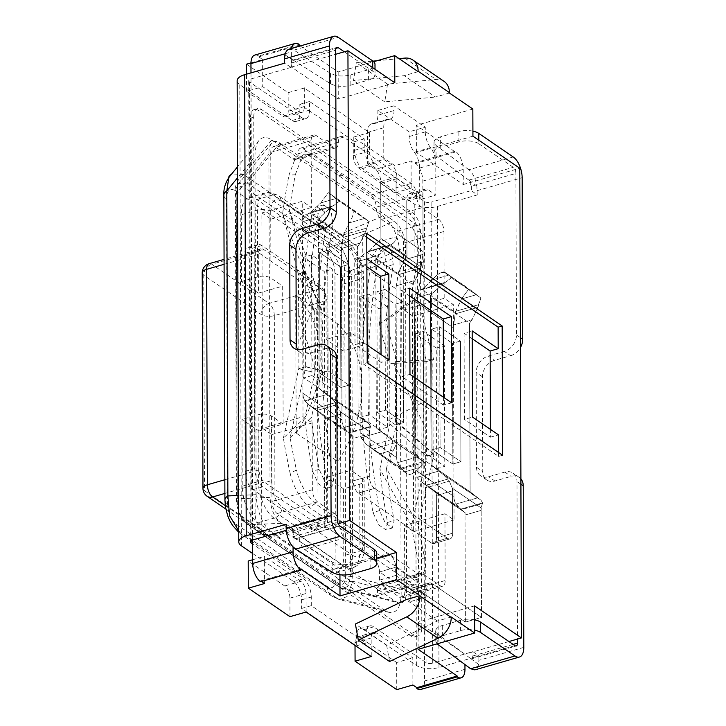 <?xml version="1.0" encoding="UTF-8"?>
<svg xmlns="http://www.w3.org/2000/svg" width="726" height="726" viewBox="0 0 726 726"><rect width="100%" height="100%" fill="white"/><g stroke="black" fill="none" stroke-linecap="round" stroke-linejoin="round"><path stroke-width="0.54" stroke-dasharray="3.63 2.72" d="M478.824 143.757L513.282 167.316A4.81 2.332 73.9 0 1 515.905 173.405L471.337 186.246L468.996 180.23L436.027 155.827L433.994 152.56C434.157 150.282 436.362 148.494 440.6 147.187L458.896 141.915A14.42 6.38 -0.2 0 1 478.824 143.757L478.815 140.209M520.896 478.861A14.42 10.872 -55.6 0 0 519.244 477.372A14.42 10.872 -55.6 0 0 511.068 476.347L494.914 481.002A14.42 10.872 124.4 0 1 486.729 479.977A14.42 10.872 124.4 0 1 482.754 471.564L482.418 376.767A14.42 10.872 124.4 0 1 494.488 360.35L510.641 355.695L504.398 351.42A14.42 10.872 124.4 0 0 516.467 335.004L515.905 173.405M474.623 619.804A14.42 6.38 179.8 0 0 460.565 620.24L442.27 625.513C437.996 626.828 435.8 628.625 435.664 630.921L437.696 634.152L470.666 658.536L471.773 658.772L472.971 655.95L472.962 651.639L478.87 656.005L438.967 667.503A16.335 7.233 -0.2 0 1 416.379 665.415L364.035 629.633A14.42 6.988 -106.1 0 0 360.087 628.707L369.779 625.912A14.42 6.988 73.9 0 0 365.958 634.424L365.995 643.045L311.3 605.665L311.272 597.044A14.42 6.988 73.9 0 0 303.414 578.776L252.63 544.064M437.079 643.862L435.772 641.24C435.909 638.953 438.105 637.147 442.379 635.831L460.602 630.576A14.42 6.38 -0.2 0 1 474.659 630.15M406.66 590.719L405.462 247.185C404.872 235.478 401.151 226.83 394.3 221.239L279.909 143.049C276.452 140.78 273.657 140.889 271.497 143.385C269.763 145.599 268.892 149.075 268.874 153.821L270.072 497.355C270.662 509.062 274.383 517.711 281.234 523.301L395.625 601.491L398.628 602.925C403.738 603.76 406.415 599.694 406.66 590.719L350.613 576.262L347.727 586.499L342.109 588.514M438.967 667.503L437.361 206.438A16.335 7.233 179.8 0 1 414.773 204.342L362.428 168.559A14.42 6.988 -106.1 0 1 354.569 150.291L354.542 141.67L299.847 104.29L299.883 112.911A14.42 6.988 -106.1 0 1 296.063 121.424A14.42 6.988 -106.1 0 1 292.115 120.498L239.771 84.715A16.335 7.233 179.8 0 1 237.157 80.813M252.503 540.053L250.897 78.98A4.81 2.124 -0.2 0 0 248.691 80.777A4.81 2.124 -0.2 0 0 249.463 81.92L301.807 117.703A14.42 6.988 73.9 0 0 305.755 118.628A14.42 6.988 73.9 0 0 309.575 110.116L309.539 101.495L364.234 138.884L364.261 147.496A14.42 6.988 73.9 0 0 372.12 165.764L424.465 201.547A4.81 2.124 -0.2 0 0 431.108 202.164L432.714 663.237L472.962 651.639M369.779 625.912A14.42 6.988 73.9 0 1 373.727 626.837L426.071 662.62A4.81 2.124 179.8 0 0 432.714 663.237M326.999 302.969A14.42 6.988 73.9 0 0 319.15 284.701L261.85 245.533A14.42 6.988 73.9 0 0 257.902 244.608A14.42 6.988 73.9 0 0 254.082 253.12L254.835 468.579A14.42 6.988 73.9 0 0 262.694 486.847L319.985 526.005A14.42 6.988 73.9 0 0 323.932 526.931A14.42 6.988 73.9 0 0 327.753 518.418L326.999 302.969L317.307 305.764L318.061 521.214A14.42 6.988 -106.1 0 1 314.24 529.726A14.42 6.988 -106.1 0 1 310.292 528.8L253.002 489.642A14.42 6.988 -106.1 0 1 245.143 471.374L244.39 255.915A14.42 6.988 -106.1 0 1 248.21 247.403A14.42 6.988 -106.1 0 1 252.158 248.328L309.457 287.496A14.42 6.988 -106.1 0 1 317.307 305.764M504.398 351.42L488.244 356.076A14.42 10.872 -55.6 0 0 476.174 372.492L476.501 467.299A14.42 10.872 -55.6 0 0 480.485 475.702A14.42 10.872 -55.6 0 0 488.662 476.728L504.815 472.072A14.42 10.872 124.4 0 1 512.992 473.098A14.42 10.872 124.4 0 1 516.976 481.51L517.529 639.052M332.78 349.914A14.42 10.872 -55.6 0 0 324.604 348.888L308.45 353.544A14.42 10.872 124.4 0 1 300.265 352.518A14.42 10.872 124.4 0 1 297.651 349.642M344.287 51.8L372.737 71.239A14.42 6.38 -0.2 0 1 375.033 74.687A14.42 6.38 -0.2 0 1 368.427 80.078L350.132 85.35C342.545 87.111 336.002 86.557 330.484 83.69L293.694 60.394L292.469 60.204L291.126 63.062L291.135 67.382L284.547 63.207M254.989 156.362C255.007 149.148 256.342 143.848 258.982 140.49C262.258 136.697 266.524 136.524 271.778 139.973L383.001 215.994C393.428 224.497 399.082 237.656 399.981 255.47L401.16 593.759C400.788 607.417 396.723 613.615 388.945 612.336L384.372 610.158L273.148 534.127C262.721 525.624 257.068 512.474 256.169 494.66L254.989 156.362L237.502 177.825M271.778 139.973L243.6 174.53L231.739 173.913M335.993 578.132L334.931 273.139A16.335 7.233 179.8 0 0 351.683 276.279C347.926 259.536 342.273 246.377 334.695 236.803L243.6 174.53A16.335 12.324 124.4 0 0 235.097 190.566C229.734 187.607 226.857 190.421 226.458 198.997L227.528 503.989C227.982 513.155 230.895 519.925 236.259 524.299L327.362 586.563C332.717 589.521 335.594 586.717 335.993 578.132A16.335 7.233 -0.2 0 0 352.745 581.272L351.683 276.279L399.981 255.47M252.666 553.502L293.721 581.571A14.42 6.988 -106.1 0 1 301.58 599.839L301.608 608.452L356.303 645.841L356.266 637.219A14.42 6.988 -106.1 0 1 360.087 628.707M356.303 645.841L365.995 643.045M301.608 608.452L311.3 605.665M236.159 196.201A4.81 2.124 -0.2 0 1 235.387 195.058A4.81 2.124 -0.2 0 1 236.259 193.833L238.092 183.478L247.285 183.061A4.81 3.621 -55.6 0 0 244.789 187.771L335.893 250.043A4.81 3.621 124.4 0 1 338.389 245.324C344.242 250.779 347.963 259.427 349.551 271.27L350.613 576.262A4.81 2.124 179.8 0 1 345.685 575.337C345.286 583.904 342.409 586.717 337.055 583.777L245.951 521.504C240.596 517.121 237.683 510.36 237.22 501.203L236.159 196.201C236.558 187.635 239.435 184.831 244.789 187.771M337.327 519.925L292.76 532.766L295.364 538.71L332.154 562.015C337.672 564.882 344.215 565.436 351.801 563.675L370.097 558.403A14.42 6.38 179.8 0 0 376.703 553.012M513.246 156.97L468.896 169.757C472.835 173.069 475.494 178.496 476.855 186.01L477.254 194.931L471.346 190.566L431.108 202.164M471.337 186.246L471.346 190.566M342.01 588.477L339.587 587.035A4.81 3.621 124.4 0 1 338.38 586.572A4.81 3.621 124.4 0 1 337.055 583.777M468.896 169.757L436.063 145.463L434.03 142.196C434.193 139.918 436.399 138.131 440.637 136.824L440.6 147.187M299.847 104.29L309.539 101.495M289.157 49.159L293.894 50.13L330.521 73.326C336.038 76.194 342.581 76.747 350.168 74.987L368.391 69.732A14.42 6.38 179.8 0 0 374.997 64.342M354.542 141.67L364.234 138.884M523.791 647.383L478.879 660.324L478.525 664.381C477.899 667.466 476.673 669.299 474.849 669.88M437.361 206.438L477.254 194.931M250.897 78.98L291.135 67.382M478.879 660.324L478.87 656.005M472.916 131.143A14.42 6.38 179.8 0 0 458.859 131.569L440.637 136.824M510.641 355.695A14.42 10.872 -55.6 0 0 520.433 347.518M286.153 524.281L292.75 528.455L286.235 530.325M292.76 532.766L292.75 528.455M238.727 530.86L339.26 599.721L347.092 596.518L352.745 581.272L401.16 593.759M342.046 588.332L338.38 586.581L247.276 524.308A4.81 3.621 -55.6 0 0 248.483 524.771C240.678 519.88 236.957 511.231 237.32 498.826A4.81 2.124 179.8 0 0 236.449 500.051A4.81 2.124 179.8 0 0 237.22 501.203M303.005 416.733L302.923 393.22L341.982 419.927L302.923 393.22A19.221 14.502 -55.6 0 0 304.884 400.843L308.114 404.328L314.086 408.802L335.739 402.558L330.956 397.748L337.318 404.573L340.376 411.742A13.458 6.525 -106.1 0 1 340.53 414.265A13.458 6.525 73.9 0 0 340.376 411.742L369.316 431.525L370.532 426.344L369.316 431.525A13.458 6.525 73.9 0 0 369.18 433.839A13.458 6.525 -106.1 0 1 369.316 431.525L340.376 411.742L337.318 404.573L316.482 410.58L324.223 416.397A13.458 6.525 -106.1 0 1 324.377 418.911A13.458 6.525 73.9 0 0 324.223 416.397L308.114 404.328L304.884 400.843A19.221 14.502 124.4 0 1 302.923 393.22L302.334 224.552A19.221 14.502 124.4 0 1 302.533 221.729A19.221 14.502 -55.6 0 0 302.334 224.552L341.401 251.25L341.982 419.927A19.221 14.502 -55.6 0 0 343.952 427.541A19.221 14.502 124.4 0 1 341.982 419.927L341.401 251.25A19.221 14.502 124.4 0 1 341.592 248.437A19.221 14.502 -55.6 0 0 341.401 251.25L302.334 224.552L302.252 201.284L261.868 212.918L262.621 428.376L303.005 416.733L312.116 422.968L312.352 489.76A9.61 4.655 73.9 0 0 317.589 501.938L334.523 513.509A9.61 4.655 -106.1 0 1 339.759 525.688A9.61 4.655 73.9 0 0 344.995 537.866L412.704 584.149A9.61 4.655 73.9 0 0 415.336 584.766A9.61 4.655 73.9 0 0 417.886 579.085A9.61 4.655 -106.1 0 1 420.436 573.413A9.61 4.655 -106.1 0 1 423.067 574.03L439.992 585.601A9.61 4.655 73.9 0 0 442.624 586.218A9.61 4.655 73.9 0 0 445.165 580.546L444.938 513.754L454.049 519.979L453.968 496.466A19.221 14.502 -55.6 0 0 455.928 504.089A19.221 14.502 124.4 0 1 453.968 496.466L453.378 327.798A19.221 14.502 124.4 0 1 453.578 324.976A19.221 14.502 -55.6 0 0 453.378 327.798L453.296 304.53L444.185 298.295L443.949 231.503A9.61 4.655 73.9 0 0 438.713 219.325L421.788 207.754A9.61 4.655 -106.1 0 1 416.542 195.575A9.61 4.655 73.9 0 0 411.306 183.397L343.598 137.114A9.61 4.655 73.9 0 0 340.966 136.497A9.61 4.655 73.9 0 0 338.416 142.178A9.61 4.655 -106.1 0 1 335.875 147.85A9.61 4.655 -106.1 0 1 333.243 147.233L316.309 135.662A9.61 4.655 73.9 0 0 313.677 135.045A9.61 4.655 73.9 0 0 311.136 140.717L311.372 207.509L302.252 201.284M369.189 423.875L370.532 426.344L369.189 423.875L358.145 415.263L319.077 388.564L326.764 394.536L319.077 388.564L318.487 219.896L321.064 216.393L318.487 219.896L319.077 388.564L358.145 415.263L369.189 423.875L326.764 394.536L304.884 400.843L326.764 394.536L369.189 423.875M357.555 246.595L360.123 243.092L365.958 230.795L368.881 221.448L339.351 201.256L331.165 207.019L333.552 205.685L310.701 212.273L308.378 213.58C304.829 215.876 302.878 218.59 302.533 221.729C303.259 218.081 305.21 215.368 308.378 213.58L310.701 212.273L320.81 202.89L328.324 192.662L339.351 201.256L328.324 192.662L351.765 208.689C354.397 211.42 353.526 216.157 349.142 222.891L343.625 234.77L343.171 237.366L343.625 234.77L349.142 222.9C353.526 216.157 354.397 211.42 351.765 208.689L364.851 218.363L328.324 192.662L320.81 202.89L310.701 212.273L333.552 205.685L339.351 201.256L368.881 221.448L364.86 218.372L349.152 222.9L364.851 218.363L368.881 221.448L365.958 230.795L360.123 243.092L357.555 246.595L358.145 415.263L357.555 246.595L318.487 219.896L357.555 246.595M468.951 288.794L461.437 299.021L468.951 288.794L476.528 294.665L445.519 272.767L468.951 288.794M341.592 248.437L343.171 237.366L365.958 230.795L343.171 237.366L341.592 248.437L360.123 243.092L341.592 248.437M469.531 323.143L472.109 319.64L469.531 323.143L470.121 491.811L431.062 465.112L442.942 474.287L447.724 479.106L449.294 481.111L452.362 488.289A13.458 6.525 -106.1 0 1 452.516 490.812L452.661 533.202A9.61 4.655 -106.1 0 1 450.12 538.883A9.61 4.655 73.9 0 0 452.661 533.202L452.516 490.812A13.458 6.525 73.9 0 0 452.362 488.289L481.302 508.073A13.458 6.525 73.9 0 0 481.166 510.387A13.458 6.525 -106.1 0 1 481.302 508.073L452.362 488.289L449.294 481.111L447.724 479.106L442.942 474.287L431.062 465.112L470.121 491.811L477.817 497.782L470.121 491.811L469.531 323.143L430.473 296.435L431.062 465.112L430.473 296.435L433.05 292.932L430.473 296.435L469.531 323.143M324.749 525.951L324.377 418.911L324.749 525.951L340.902 521.295L390.388 555.118A9.61 4.655 -106.1 0 1 395.625 567.296L379.471 571.952L410.725 593.314L426.879 588.659A9.61 4.655 -106.1 0 1 429.42 582.987A9.61 4.655 73.9 0 0 426.879 588.659L426.906 596.845L395.652 575.482L395.625 567.296A9.61 4.655 73.9 0 0 390.388 555.118L340.902 521.295L340.53 414.265L340.902 521.295L324.749 525.951L374.235 559.773L324.749 525.951M311.536 254.908L311.953 375.569L303.876 377.892L324.713 392.131L324.286 271.479L303.459 257.24L311.536 254.908L332.363 269.155L324.286 271.479M303.459 257.24L303.876 377.892M447.488 538.265L374.571 488.417A9.61 4.655 -106.1 0 1 369.325 476.238L369.18 433.839L369.325 476.238A9.61 4.655 73.9 0 0 374.571 488.417L447.488 538.265A9.61 4.655 73.9 0 0 450.12 538.883A9.61 4.655 -106.1 0 1 447.488 538.265L431.335 542.921A9.61 4.655 73.9 0 0 433.966 543.538A9.61 4.655 -106.1 0 1 431.335 542.921L358.408 493.072L431.335 542.921L447.488 538.265M349.397 433.077L353.163 436.181L324.223 416.397L353.163 436.181A13.458 6.525 73.9 0 0 353.027 438.504A13.458 6.525 -106.1 0 1 353.163 436.181L346.347 430.464L343.952 427.541L346.347 430.464L308.114 404.328L348.879 432.587L370.532 426.344L348.879 432.587L349.397 433.077L370.233 427.07L349.397 433.077M482.218 503.617L481.302 508.073L482.509 502.891L481.175 500.423L482.509 502.891L482.218 503.617L461.382 509.625L465.148 512.728A13.458 6.525 73.9 0 0 465.012 515.043A13.458 6.525 -106.1 0 1 465.148 512.728L436.208 492.945L420.091 480.875L428.458 487.119L449.294 481.111L428.458 487.119L465.148 512.728L460.856 509.126L461.382 509.625L482.218 503.617M320.03 373.237L319.612 252.584L340.449 266.823L348.525 264.5L348.943 385.152L340.866 387.475L320.03 373.237L340.866 387.475L340.449 266.823L340.866 387.475L348.943 385.152L328.107 370.913L327.689 250.252L319.612 252.584L320.03 373.237L328.107 370.913L320.03 373.237M481.538 617.427L481.166 510.387L481.538 617.427L432.052 583.604L481.538 617.427L465.384 622.082L415.898 588.26A9.61 4.655 73.9 0 0 413.266 587.643A9.61 4.655 -106.1 0 1 415.898 588.26L465.384 622.082L465.012 515.043L465.384 622.082L481.538 617.427M353.027 438.495L353.172 480.893A9.61 4.655 73.9 0 0 358.408 493.072A9.61 4.655 -106.1 0 1 353.172 480.893L353.027 438.504L369.18 433.839L353.027 438.495M458.324 507.011L460.856 509.126L455.928 504.089L458.324 507.011L420.091 480.875L458.324 507.011M436.507 537.857L436.362 495.459A13.458 6.525 73.9 0 0 436.208 492.945A13.458 6.525 -106.1 0 1 436.362 495.459L436.507 537.857A9.61 4.655 -106.1 0 1 433.966 543.538A9.61 4.655 73.9 0 0 436.507 537.857L452.661 533.202L436.507 537.857M432.496 279.846C435.518 275.962 438.613 273.502 441.771 272.477L445.519 272.767L443.994 271.833L451.327 277.804L445.537 282.233L451.327 277.804L480.857 297.987L478.452 304.729L455.601 311.318L478.452 304.729L477.944 307.343L480.857 297.987L448.178 275.317L432.487 279.855C435.509 275.962 438.613 273.502 441.771 272.477L445.519 272.767L443.994 271.833L448.187 275.326L432.478 279.855L422.686 288.812L420.363 290.128L421.679 289.375L455.393 312.416L453.578 324.976L455.601 311.318L461.437 299.021L455.393 312.416L421.688 289.375L445.537 282.233L443.15 283.557L445.537 282.233L422.686 288.812L432.487 279.846M415.435 333.788L415.862 454.44L436.698 468.678L436.272 348.026L415.435 333.788L423.512 331.455L423.939 452.107L444.775 466.355L444.348 345.694L423.512 331.455M416.869 477.381L420.091 480.875L416.869 477.381A19.221 14.502 124.4 0 1 414.909 469.767A19.221 14.502 -55.6 0 0 416.869 477.381L438.749 471.074L416.869 477.381M374.235 559.773A9.61 4.655 -106.1 0 1 379.471 571.952A9.61 4.655 73.9 0 0 374.235 559.773L390.388 555.118L374.235 559.773M432.052 583.604A9.61 4.655 73.9 0 0 429.42 582.987A9.61 4.655 -106.1 0 1 432.052 583.604L415.898 588.26L432.052 583.604M379.498 580.138L379.471 571.952L395.625 567.296L426.879 588.659L410.725 593.314A9.61 4.655 -106.1 0 1 413.266 587.643A9.61 4.655 73.9 0 0 410.725 593.314L410.753 601.5L379.498 580.138L395.652 575.482M327.689 250.252L348.525 264.5L327.689 250.252L328.107 370.913L348.943 385.152L348.525 264.5L340.449 266.823L319.612 252.584L327.689 250.252M414.319 301.09A19.221 14.502 124.4 0 1 414.519 298.277C414.855 295.137 416.806 292.424 420.363 290.128L443.15 283.557L420.363 290.128C417.187 291.906 415.245 294.62 414.519 298.277A19.221 14.502 -55.6 0 0 414.319 301.09L414.909 469.767L453.968 496.466L414.909 469.767L414.319 301.09L453.378 327.798L414.319 301.09M477.944 307.343L472.109 319.64L453.578 324.976L472.109 319.64L477.944 307.343L455.157 313.904L477.944 307.343M321.064 216.393L331.165 207.01L308.378 213.58L331.165 207.01L321.064 216.393L302.533 221.729L321.064 216.393M423.939 452.107L415.862 454.44M436.698 468.678L444.775 466.355M324.713 392.131L332.789 389.808L332.363 269.155M436.272 348.026L444.348 345.694M452.852 464.023L432.015 449.784L440.092 447.452L439.666 326.8L460.502 341.038L460.928 461.7L440.092 447.452L460.928 461.7L452.852 464.023L460.928 461.7L460.502 341.038L452.425 343.371L452.852 464.023L452.425 343.371L460.502 341.038L439.666 326.8L431.589 329.132L452.425 343.371L431.589 329.132L439.666 326.8L440.092 447.452L432.015 449.784L431.589 329.132L432.015 449.784L452.852 464.023M433.05 292.932L443.15 283.557L433.05 292.932L414.519 298.277L433.05 292.932M477.817 497.782L442.942 474.287L481.175 500.423L477.817 497.782L455.928 504.089L477.817 497.782M311.953 375.569L332.789 389.808M391.623 463.152C389.091 460.656 389.762 456.218 393.637 449.821L396.705 443.368L424.919 462.653L417.858 456.799L424.919 462.653L419.628 467.58C416.751 471.038 413.865 473.216 410.989 474.132C413.865 473.216 416.751 471.038 419.628 467.58L424.919 462.653L396.705 443.368L393.637 449.821L379.19 453.986L407.25 473.833L410.989 474.132L407.25 473.833L391.623 463.152C389.091 460.656 389.762 456.218 393.637 449.821L379.19 453.986L366.276 444.33L361.031 437.742A19.221 14.502 124.4 0 1 360.214 432.632L359.624 263.955A19.221 14.502 124.4 0 1 359.869 260.879C360.241 257.739 362.247 255.007 365.877 252.684L389.69 245.551L365.877 252.684C362.646 254.472 360.64 257.204 359.869 260.879A19.221 14.502 -55.6 0 0 359.624 263.955L360.214 432.632A19.221 14.502 -55.6 0 0 361.031 437.742L381.395 431.87L376.367 427.977L412.831 452.897L412.241 284.22L375.787 259.3L376.367 427.977L391.559 439.557L381.395 431.87L361.031 437.742L366.276 444.33L391.623 463.152M395.135 304.203L395.552 424.864L377.32 412.404L376.903 291.743L395.135 304.203L403.211 301.88L403.629 422.532L395.552 424.864L395.135 304.203L376.903 291.743L377.32 412.404L395.552 424.864L403.629 422.532L385.406 410.072L377.32 412.404L385.406 410.072L384.98 289.42L376.903 291.743L384.98 289.42L403.211 301.88L384.98 289.42L385.406 410.072L403.629 422.532L403.211 301.88L395.135 304.203M383.809 159.43L391.623 164.775A9.61 4.655 -106.1 0 1 396.859 176.953L397.058 233.826L423.104 251.632L397.058 233.826A19.221 14.502 124.4 0 1 396.859 236.649A19.221 14.502 -55.6 0 0 397.058 233.826L396.868 178.678L422.913 196.474L423.104 251.632A19.221 14.502 124.4 0 1 422.904 254.454L404.373 259.79L398.538 272.087L421.325 265.516L422.904 254.454L420.88 268.112L421.325 265.516L398.538 272.087L396.323 285.808A19.221 14.502 -55.6 0 0 396.087 288.875L359.624 263.955L396.087 288.875A19.221 14.502 124.4 0 1 396.323 285.808L398.247 273.602L366.848 252.14L398.247 273.602L404.373 259.79L406.95 256.287L404.373 259.79L422.904 254.454A19.221 14.502 -55.6 0 0 423.104 251.632L422.904 194.749A9.61 4.655 -106.1 0 1 425.454 189.078A9.61 4.655 -106.1 0 1 428.086 189.695L435.89 195.031L435.781 163.395A14.42 6.988 73.9 0 0 430.536 147.641A14.42 6.988 -106.1 0 1 425.282 131.896L425.264 127.159L394.018 105.796L394.027 110.533A14.42 6.988 -106.1 0 1 390.207 119.046A14.42 6.988 -106.1 0 1 388.864 119.164A14.42 6.988 73.9 0 0 387.521 119.273A14.42 6.988 73.9 0 0 383.7 127.785L383.809 159.43L367.655 164.085L375.469 169.43A9.61 4.655 73.9 0 1 380.705 181.609L380.905 238.482L406.95 256.287L406.751 199.405A9.61 4.655 73.9 0 1 409.301 193.733L425.454 189.078M396.677 457.552A19.221 14.502 -55.6 0 0 397.494 462.662A19.221 14.502 124.4 0 1 396.677 457.552L396.087 288.875L396.677 457.552L360.214 432.632L396.677 457.552M400.162 467.499L397.494 462.662L400.906 468.143L366.276 444.33L400.162 467.499M387.475 427.187L387.058 306.535L368.826 294.075L369.244 414.727L387.475 427.187L379.399 429.52L378.981 308.859L360.749 296.399L361.167 417.06L379.399 429.52M420.88 268.112L415.045 280.408L412.241 284.22L415.045 280.408L396.323 285.808L415.045 280.408L420.88 268.112L398.066 274.691L420.88 268.112M378.591 255.488L388.691 246.114L378.591 255.488L375.787 259.3L378.591 255.488L359.869 260.879L378.591 255.488M368.227 251.368L378.328 241.994L380.905 238.482L378.328 241.994L368.227 251.368L391.015 244.798L368.227 251.368M396.859 236.649C396.514 239.789 394.572 242.502 391.015 244.798C394.191 243.019 396.133 240.297 396.859 236.649L378.328 241.994L396.859 236.649M405.172 471.746L400.906 468.143L405.172 471.746L419.628 467.58L405.172 471.746M360.749 296.399L368.826 294.075M369.244 414.727L361.167 417.06M417.858 456.799L412.831 452.897L417.858 456.799L397.494 462.662L417.858 456.799M391.559 439.557L396.705 443.368L391.559 439.557L368.717 446.145L391.559 439.557M378.981 308.859L387.058 306.535M396.868 178.678L380.714 183.333L380.905 238.482L406.95 256.287L406.76 201.129L422.913 196.474M380.714 183.333L406.76 201.129M253.737 117.086A14.42 6.988 -106.1 0 1 257.558 108.573A14.42 6.988 -106.1 0 1 261.505 109.499L412.55 212.745A14.42 6.988 -106.1 0 1 420.408 231.013L421.797 627.455A14.42 6.988 -106.1 0 1 417.976 635.967A14.42 6.988 -106.1 0 1 414.029 635.041L262.984 531.795A14.42 6.988 -106.1 0 1 255.125 513.527L253.737 117.086L250.506 118.02A14.42 6.988 73.9 0 1 254.327 109.508L257.558 108.573M250.506 118.02L251.895 514.453A14.42 6.988 73.9 0 0 259.754 532.721L410.798 635.967A14.42 6.988 73.9 0 0 414.746 636.893A14.42 6.988 73.9 0 0 418.566 628.38L417.178 231.948A14.42 6.988 73.9 0 0 409.319 213.68L258.274 110.434A14.42 6.988 73.9 0 0 254.327 109.508M343.08 350.967L342.844 284.175A28.831 13.976 73.9 0 0 327.127 247.639L256.813 199.577A28.831 13.976 73.9 0 0 248.918 197.726A28.831 13.976 73.9 0 0 241.277 214.751L241.513 281.543L258.438 293.113L258.302 254.436A9.61 4.655 -106.1 0 1 260.852 248.764A9.61 4.655 -106.1 0 1 263.484 249.381L320.774 288.54A9.61 4.655 -106.1 0 1 326.01 300.718L326.146 339.396L343.08 350.967L359.234 346.311A9.61 4.256 -0.2 0 0 363.635 342.717L363.399 275.925A9.61 4.256 179.8 0 0 361.866 273.638L362.102 340.421A9.61 4.256 -0.2 0 1 363.635 342.717M343.561 488.861L326.627 477.291L326.764 516.177A9.61 4.655 -106.1 0 1 324.223 521.849A9.61 4.655 -106.1 0 1 321.591 521.232L264.291 482.073A9.61 4.655 -106.1 0 1 259.055 469.894L258.919 431.008L241.994 419.437L242.23 486.229A28.831 13.976 73.9 0 0 257.939 522.765L328.261 570.827A28.831 13.976 73.9 0 0 336.147 572.678A28.831 13.976 73.9 0 0 343.788 555.653L343.561 488.861L359.715 484.206A9.61 4.256 179.8 0 0 364.116 480.612A9.61 4.256 179.8 0 0 362.583 478.316L350.858 470.303L350.377 332.417L362.102 340.421M258.919 431.008L283.149 424.02L271.433 416.016A9.61 4.256 179.8 0 0 258.147 414.782L241.994 419.437M326.627 477.291L350.858 470.303M258.438 293.113L282.668 286.135L283.149 424.02M241.513 281.543L257.666 276.887A9.61 4.256 -0.2 0 1 270.952 278.122L282.668 286.135M337.363 323.615L337.844 461.509L296.172 433.032L295.691 295.137L337.363 323.615A116.931 88.209 -55.6 0 1 337.844 461.509M350.377 332.417L326.146 339.396M295.691 295.137A116.931 88.209 124.4 0 1 296.172 433.032M283.394 438.105L298.731 368.663L305.827 366.621L290.164 437.569A774.134 583.985 -55.6 0 0 296.444 470.04L290.137 473.334A781.82 589.784 124.4 0 1 283.394 438.105L304.838 417.704A781.82 589.784 -55.6 0 0 312.561 471.201L318.324 483.679L325.366 488.353L327.145 481.166A781.82 589.784 124.4 0 1 326.255 225.214L324.268 211.638L317.153 206.992L311.672 215.241A781.82 589.784 -55.6 0 0 304.33 273.085L314.703 312.28L312.779 308.033L298.567 274.392L305.265 272.441L321.019 310.456L321.246 370.786L305.61 366.775L305.265 272.441M418.294 525.152L433.957 454.204L426.861 456.246L411.515 525.688A781.82 589.784 -55.6 0 0 418.267 560.917L424.574 557.622A774.134 583.985 124.4 0 1 418.294 525.152L386.486 468.551A774.134 583.985 -55.6 0 0 394.136 520.578L392.385 527.757L385.334 523.083L379.553 510.605A774.134 583.985 124.4 0 1 378.663 254.645L384.163 246.386L391.278 251.042L393.247 264.618A774.134 583.985 -55.6 0 0 385.969 320.937L396.705 361.53L433.622 359.497M309.04 371.167L314.912 372.601L314.703 312.28M389.889 419.329L389.717 363.554L379.335 324.35A781.82 589.784 124.4 0 1 386.677 266.506L384.689 252.938L377.574 248.292L372.093 256.541A781.82 589.784 -55.6 0 0 372.983 512.502L378.745 524.98L385.787 529.653L387.566 522.466A781.82 589.784 124.4 0 1 379.834 468.969L389.907 423.893L389.889 419.329L414.9 406.496L426.407 429.665L426.135 361.566L432.823 359.642L433.168 453.968L426.434 455.91L426.407 429.665M417.096 262.703A781.82 589.784 -55.6 0 0 410.735 301.081L426.525 361.548L433.631 359.497L417.495 297.714A774.134 583.985 124.4 0 1 423.412 262.349L417.096 262.703C420.009 247.884 417.913 235.415 410.798 225.278L379.48 203.135L307.252 154.502L304.548 154.148L294.611 160.137L288.966 175.12L295.282 174.766A774.134 583.985 -55.6 0 0 289.365 210.132L305.501 271.914L321.709 310.265L321.028 310.456M295.282 174.766L300.873 159.974L310.755 154.066L313.514 154.429L385.742 203.071L417.06 225.205C424.184 235.297 426.307 247.675 423.412 262.349M314.884 368.064L298.695 313.487L298.395 273.965L305.501 271.914M298.395 273.965L282.605 213.498A781.82 589.784 124.4 0 1 288.966 175.12M433.957 454.204L396.913 421.86L396.251 422.051L433.168 453.968M396.251 422.051L396.024 361.73L396.705 361.53M396.913 421.86L386.486 468.551M290.137 473.334C293.368 486.692 299.675 497.982 309.067 507.193L411.533 577.234L416.66 577.479L419.456 571.707L418.267 560.917M424.574 557.622L425.735 568.258L422.968 573.957L417.777 573.694L315.311 503.653C305.936 494.479 299.647 483.28 296.444 470.04M298.695 313.487L298.84 342.472L312.779 308.042M305.61 366.775L298.876 368.717L298.84 342.472M290.164 437.569L311.481 417.287L321.917 370.596L321.246 370.786M305.827 366.621L321.917 370.596M321.709 310.265L310.973 269.664A774.134 583.985 124.4 0 1 318.242 213.344L323.751 205.086L330.856 209.741L332.826 223.318A774.134 583.985 -55.6 0 0 333.724 479.278L331.964 486.456L324.921 481.783L319.141 469.305A774.134 583.985 124.4 0 1 311.481 417.287M309.058 371.295L299.293 368.826L309.022 371.304M402.64 435.146L389.926 423.875M402.585 435.255L425.445 455.057L402.612 435.237M425.454 455.057L426.398 455.982M289.365 210.132L310.973 269.664M282.605 213.498L304.33 273.085M396.024 361.73L432.823 359.642M385.969 320.937L417.495 297.714M314.902 372.647L304.838 417.704M411.515 525.688L379.834 468.969M426.144 361.593L389.717 363.581M379.335 324.35L410.735 301.081M246.477 64.197L288.149 92.683L304.303 88.028L369.407 132.531L353.253 137.187L394.917 165.664L411.07 161.009L414.982 163.677L414.973 162.815L455.365 151.18L455.365 152.043L416.297 125.344L472.844 109.045M414.982 163.677L455.365 152.043M299.112 45.239L258.728 56.873L258.719 56.011L299.103 44.377M300.936 569.22L260.552 580.864L260.561 581.726M451.636 402.83L443.559 405.162L443.532 397.294M409.7 296.036L401.587 290.5L401.895 376.676L409.972 374.353M443.559 405.162L401.895 376.676M262.63 59.26L262.73 86.693L246.577 91.349L283.031 116.269A9.61 4.655 73.9 0 0 285.663 116.886A9.61 4.655 73.9 0 0 288.213 111.214L288.149 92.638M304.303 87.737L304.366 106.559A9.61 4.655 -106.1 0 1 301.816 112.231A9.61 4.655 -106.1 0 1 299.185 111.613L262.73 86.693M353.253 136.896L353.317 155.718A9.61 4.655 73.9 0 0 358.553 167.897L395.017 192.817L394.917 165.383M395.017 192.817L411.17 188.161L374.707 163.232A9.61 4.655 -106.1 0 1 369.47 151.062L369.407 132.241M414.973 162.815A14.42 6.988 -106.1 0 1 422.831 181.083L424.583 680.943A14.42 6.988 -106.1 0 1 420.762 689.455M412.903 685.045L412.804 657.847L376.349 632.927A9.61 4.655 -106.1 0 0 373.718 632.31A9.61 4.655 -106.1 0 0 371.167 637.982L371.231 656.558M396.75 689.7L396.65 662.502L412.804 657.847M396.65 662.502L360.196 637.582A9.61 4.655 73.9 0 0 357.564 636.965A9.61 4.655 73.9 0 0 355.014 642.637L355.023 645.432M306.127 612.063L306.063 593.487A9.61 4.655 -106.1 0 0 300.827 581.308L264.364 556.379L264.464 583.577M289.973 616.719L289.91 598.142A9.61 4.655 73.9 0 0 284.674 585.964L248.21 561.044M252.684 559.746L264.364 556.379M262.621 428.376L271.733 434.602L271.969 501.394A9.61 4.655 -106.1 0 0 277.205 513.572L294.13 525.143A9.61 4.655 73.9 0 1 299.375 537.322A9.61 4.655 -106.1 0 0 304.611 549.5L372.32 595.783A9.61 4.655 -106.1 0 0 374.952 596.4A9.61 4.655 -106.1 0 0 377.502 590.728A9.61 4.655 73.9 0 1 380.043 585.056A9.61 4.655 73.9 0 1 382.675 585.673L399.609 597.244A9.61 4.655 -106.1 0 0 402.24 597.852A9.61 4.655 -106.1 0 0 404.781 592.18L404.554 525.388L413.666 531.623L412.912 316.164L453.296 304.53M413.666 531.623L454.049 519.979M404.554 525.388L444.938 513.754M271.733 434.602L312.116 422.968M375.787 259.3L376.367 427.977L412.831 452.897L412.241 284.22L375.787 259.3M452.516 490.812L436.362 495.459L452.516 490.803M340.53 414.265L324.377 418.911L340.53 414.256M316.482 410.571L337.318 404.573L335.739 402.558L314.086 408.802L316.482 410.58M401.587 290.5L409.673 288.168M389.136 360.105L381.059 362.437L381.032 354.569M472.199 338.761L464.095 333.216L472.172 330.893M464.095 333.216L464.395 419.401L472.472 417.069M451.227 617.009L437.315 621.02L386.649 645.387L355.395 624.024M386.649 645.387L389.572 661.522M437.315 621.02L406.07 599.658M293.068 546.959L293.032 536.732L339.904 568.776L339.931 574.774M381.059 362.437L355.014 344.632L363.091 342.309L363.172 363.853L367.211 362.691M367.147 345.077L363.091 342.309M366.875 266.76L354.715 258.456L355.014 344.632M354.715 258.456L362.791 256.124L366.848 258.901M490.413 429.329L490.44 437.197L464.395 419.401M490.44 437.197L498.517 434.874M502.628 455.256L498.59 456.418L363.172 363.853M498.59 456.418L498.571 452.489M366.766 237.348L362.719 234.58L362.791 256.124M464.949 664.553L464.912 654.217L418.04 622.182L418.131 649.371M449.403 93.028L435.491 97.03L404.237 75.676L353.498 80.532L356.312 62.745L373.028 61.138M444.094 81.376A19.221 14.502 -55.6 0 0 436.054 79.461L387.557 84.107L384.753 101.894L435.491 97.03M376.921 60.766L399.109 58.643M418.149 71.665L404.237 75.676M338.171 71.892L338.271 99.081L291.389 67.046L291.344 51.963A14.42 6.988 73.9 0 1 291.661 48.433M394.808 82.791L338.271 99.081M300.192 45.974L338.171 71.938L373.69 61.701M254.772 55.085A14.42 6.988 -106.1 0 1 258.719 56.011M412.912 316.164L403.801 309.938L403.565 243.146A9.61 4.655 -106.1 0 0 398.329 230.968L381.404 219.397A9.61 4.655 73.9 0 1 376.159 207.219L416.542 195.575M261.868 212.918L270.98 219.152L270.753 152.36A9.61 4.655 -106.1 0 1 273.294 146.688A9.61 4.655 -106.1 0 1 275.925 147.305L292.859 158.876A9.61 4.655 73.9 0 0 295.491 159.493A9.61 4.655 73.9 0 0 298.032 153.812A9.61 4.655 -106.1 0 1 300.582 148.14A9.61 4.655 -106.1 0 1 303.214 148.757L370.922 195.04A9.61 4.655 -106.1 0 1 376.159 207.219M250.987 72.881L252.621 540.017M258.728 56.873L262.63 59.541L250.96 62.908M411.17 188.161L411.07 160.727M260.552 580.864L261.442 581.472M246.577 91.349L246.513 74.17M472.935 136.189L416.397 152.487L463.27 184.531L463.215 169.448A14.42 6.988 73.9 0 0 455.365 151.18M463.27 184.531L519.807 168.232M508.944 641.53L464.912 654.217M362.719 234.58L366.757 233.418M474.577 605.883L418.04 622.182M339.904 568.776L376.721 558.167M293.032 536.732L338.198 523.718M291.389 67.046L335.702 54.268M387.557 84.107L356.312 62.745M384.753 101.894L353.498 80.532M270.98 219.152L311.372 207.509M403.801 309.938L444.185 298.295M426.906 596.845L410.753 601.5M394.018 105.796L377.865 110.452L409.11 131.814L425.264 127.159M430.536 147.641L414.383 152.297A14.42 6.988 73.9 0 1 409.128 136.552L409.11 131.814M414.383 152.297A14.42 6.988 -106.1 0 1 419.628 168.051L419.737 199.686L435.89 195.031M409.301 193.733A9.61 4.655 73.9 0 1 411.932 194.35L419.737 199.686M388.864 119.164L372.71 123.819A14.42 6.988 -106.1 0 0 371.367 123.928A14.42 6.988 -106.1 0 0 367.547 132.441L367.655 164.085M372.71 123.819A14.42 6.988 73.9 0 0 374.053 123.701A14.42 6.988 73.9 0 0 377.874 115.189L377.865 110.452M416.397 152.487L416.297 125.053M516.467 335.004L520.406 337.69M460.602 630.576L460.565 620.24M345.685 575.337L344.623 270.344A4.81 2.124 -0.2 0 0 349.551 271.27L405.462 247.185M301.807 117.703L292.115 120.498M299.883 112.911L309.575 110.116M249.463 81.92L251.06 540.698M373.727 626.837L364.035 629.633M309.457 287.496L319.15 284.701M319.985 526.005L310.292 528.8M318.061 521.214L327.753 518.418M468.86 180.121L513.282 167.316M520.914 484.206L516.976 481.51M442.379 635.831L442.27 625.513M254.835 468.579L245.143 471.374M253.002 489.642L262.694 486.847M308.45 353.544L302.197 349.279M336.011 48.343L293.858 60.494M437.696 634.152L437.805 644.47M334.931 273.139C334.468 263.974 331.564 257.213 326.201 252.839A16.335 12.324 -55.6 0 1 334.695 236.803L383.001 215.994M514.952 645.641L470.53 658.437M472.971 655.95L513.119 644.379M356.266 637.219L365.958 634.424M279.909 143.049L247.285 183.061L338.389 245.324L394.3 221.239M311.272 597.044L301.58 599.839M332.263 572.333L332.154 562.015M295.364 538.71L286.598 533.156M477.245 190.62L522.148 177.67M488.244 356.076L494.488 360.35M370.097 558.403L370.133 568.739M235.097 190.566L326.201 252.839M261.85 245.533L252.158 248.328M335.893 250.043C341.247 254.418 344.16 261.188 344.623 270.344M244.39 255.915L254.082 253.12M436.063 145.463L436.027 155.827M245.951 521.504A4.81 3.621 -55.6 0 0 247.257 524.29M395.625 601.491L339.587 587.035L248.483 524.771L281.234 523.301M270.072 497.355L237.32 498.826L236.259 193.833L268.874 153.821M468.996 180.23L476.855 186.001M293.721 581.571L303.414 578.776M414.773 204.342L416.379 665.415M368.391 69.732L368.427 80.078M372.737 71.239L372.719 67.69M494.914 481.002L488.662 476.728M504.815 472.072L511.068 476.347M478.525 664.381L470.666 658.536M476.501 467.299L482.754 471.564M482.418 376.767L476.174 372.492M364.261 147.496L354.569 150.291M291.126 63.062L335.684 50.221M426.071 662.62L424.465 201.547M362.428 168.559L372.12 165.764M293.894 50.13L338.243 37.353M284.928 54.849L293.694 60.394M330.484 83.69L330.521 73.326M350.168 74.987L350.132 85.35M256.169 494.66L238.609 495.441M458.896 141.915L458.859 131.569M318.351 344.623L324.604 348.888M241.377 545.789L239.771 84.715M351.91 573.994L351.801 563.675M295.527 538.819L339.95 526.014M273.148 534.127L244.853 535.398A16.335 12.324 124.4 0 1 240.769 533.828L331.873 596.1A16.335 12.324 -55.6 0 0 335.957 597.67L384.372 610.158M240.714 533.782A16.335 12.324 124.4 0 1 236.259 524.299M327.362 586.563A16.335 12.324 -55.6 0 0 331.809 596.055M223.853 195.094A16.335 7.233 179.8 0 0 226.458 198.997M227.528 503.989A16.335 7.233 -0.2 0 1 224.915 500.096M365.831 421.234L343.952 427.541L365.831 421.234M476.528 294.665L461.437 299.021L476.528 294.665M343.407 235.868L309.703 212.827L343.407 235.868M358.408 493.072L374.571 488.417L358.408 493.072M465.012 515.043L481.166 510.387L465.012 515.043M369.325 476.238L353.172 480.893L369.325 476.238M447.724 479.106L426.062 485.349L447.724 479.106M460.856 509.126L482.509 502.891L460.856 509.126M343.625 234.77L366.467 228.182L343.625 234.77M320.81 202.89L335.902 198.543L320.81 202.89M421.089 267.014L389.69 245.551L421.089 267.014M424.637 462.408L401.796 468.987L424.637 462.408M400.906 468.143L423.748 461.564L400.906 468.143M372.819 449.185L395.661 442.597L372.819 449.185M258.274 110.434L261.505 109.499M262.984 531.795L259.754 532.721M410.798 635.967L414.029 635.041M421.797 627.455L418.566 628.38M417.178 231.948L420.408 231.013M412.55 212.745L409.319 213.68M251.895 514.453L255.125 513.527M258.302 254.436L224.098 264.3M320.774 288.54L269.083 303.441L211.792 264.282L263.484 249.381M202.209 272.931A9.61 4.256 179.8 0 0 203.743 275.227A9.61 7.251 124.4 0 1 211.792 264.282A9.61 4.655 73.9 0 0 209.161 263.665M256.813 199.577L272.967 194.922L343.28 242.983L327.127 247.639M328.261 570.827L344.414 566.171L274.092 518.11L257.939 522.765M359.715 484.206L359.942 550.998A28.831 13.976 -106.1 0 1 352.31 568.022A28.831 13.976 -106.1 0 1 344.414 566.171A9.61 7.251 -55.6 0 0 352.455 555.227L282.142 507.156A9.61 7.251 124.4 0 1 274.092 518.11A28.831 13.976 -106.1 0 1 258.383 481.574L258.147 414.782M352.455 555.227A19.221 9.32 -106.1 0 0 362.818 545.108A9.61 4.256 -0.2 0 1 364.352 547.404A9.61 4.256 -0.2 0 1 359.942 550.998L343.788 555.653M224.851 479.75L259.055 469.894M257.666 276.887L257.431 210.095A28.831 13.976 -106.1 0 1 265.072 193.071A28.831 13.976 -106.1 0 1 272.967 194.922A9.61 7.251 124.4 0 1 278.421 195.612A9.61 7.251 124.4 0 1 281.071 201.211L351.393 249.281A19.221 9.32 -106.1 0 1 361.866 273.638M281.071 201.211A19.221 9.32 -106.1 0 0 270.716 211.33A9.61 4.256 179.8 0 0 257.431 210.095L241.277 214.751M264.291 482.073L224.897 493.426M270.716 211.33L270.952 278.122M271.433 416.016L271.669 482.799A19.221 9.32 -106.1 0 0 282.142 507.156M362.818 545.108L362.583 478.316M326.764 516.177L275.072 531.078A9.61 4.256 -0.2 0 1 261.787 529.844L204.496 490.676L203.743 275.227L261.033 314.385L261.787 529.844A9.61 7.251 -55.6 0 0 264.445 535.452A9.61 7.251 -55.6 0 0 269.9 536.133A9.61 4.655 73.9 0 0 272.531 536.75A9.61 4.655 73.9 0 0 275.072 531.078L274.319 315.619L326.01 300.718M207.146 496.285A9.61 7.251 124.4 0 1 204.496 490.676A9.61 4.256 -0.2 0 1 202.962 488.389M242.23 486.229L258.383 481.574A9.61 4.256 -0.2 0 1 271.669 482.799M274.319 315.619A9.61 4.655 73.9 0 0 269.083 303.441A9.61 7.251 -55.6 0 0 261.033 314.385A9.61 4.256 179.8 0 0 274.319 315.619M351.393 249.281A9.61 7.251 -55.6 0 0 348.734 243.673A9.61 7.251 -55.6 0 0 343.28 242.983A28.831 13.976 -106.1 0 1 358.998 279.519L359.234 346.311M342.844 284.175L358.998 279.519A9.61 4.256 179.8 0 0 363.399 275.925C363.726 264.21 356.611 248.365 348.734 243.673L278.421 195.612C271.079 192.317 266.623 191.473 265.072 193.071L248.918 197.726M225.278 505.641L269.9 536.133L321.591 521.232M393.247 264.618L386.677 266.506M372.093 256.541L378.663 254.645M385.742 203.071L379.48 203.135M338.851 175.365L345.113 175.302M307.252 154.502L313.514 154.429M387.566 522.466L394.136 520.578M346.338 525.17L340.086 528.71M380.714 556.479L386.958 552.94M327.145 481.166L333.724 479.278M332.826 223.318L326.255 225.214M417.777 573.694L411.533 577.234M311.672 215.241L318.242 213.344M319.141 469.305L312.561 471.201M379.553 510.605L372.983 512.502M315.311 503.653L309.067 507.193M393.683 363.345L414.9 406.496L426.262 400.679M417.06 225.205L410.798 225.278M283.031 116.269L299.185 111.613M304.366 106.559L288.213 111.214M353.317 155.718L369.47 151.062M374.707 163.232L358.553 167.897M424.583 680.943L464.967 669.299M360.196 637.582L376.349 632.927M371.167 637.982L355.014 642.637M289.91 598.142L306.063 593.487M300.827 581.308L284.674 585.964M404.781 592.18L445.165 580.546M439.992 585.601L399.609 597.244M382.675 585.673L423.067 574.03M377.502 590.728L417.886 579.085M412.704 584.149L372.32 595.783M304.611 549.5L344.995 537.866M299.375 537.322L339.759 525.688M334.523 513.509L294.13 525.143M277.205 513.572L317.589 501.938M312.352 489.76L271.969 501.394M380.705 181.609L396.859 176.953M285.236 53.724L291.344 51.963M422.831 181.083L463.215 169.448M404.799 58.098L436.054 79.461M270.753 152.36L311.136 140.717M316.309 135.662L275.925 147.305M292.859 158.876L333.243 147.233M298.032 153.812L338.416 142.178M343.598 137.114L303.214 148.757M370.922 195.04L411.306 183.397M421.788 207.754L381.404 219.397M398.329 230.968L438.713 219.325M443.949 231.503L403.565 243.146M391.623 164.775L375.469 169.43M409.128 136.552L425.282 131.896M435.781 163.395L419.628 168.051M411.932 194.35L428.086 189.695M422.904 194.749L406.751 199.405M367.547 132.441L383.7 127.785M394.027 110.533L377.874 115.189M296.063 121.424L305.755 118.628M248.691 80.777L250.307 541.85M323.932 526.931L314.24 529.726M300.265 352.518L294.021 348.253M435.772 641.258L435.664 630.939M258.982 140.49L237.456 166.889M471.791 658.763L516.268 645.949M247.276 524.308C237.965 516.531 236.667 506.739 236.449 500.051L235.387 195.058C235.369 190.221 236.422 186.482 238.527 183.832L271.497 143.385M257.902 244.608L248.21 247.403M434.03 142.178L433.994 152.542M375.015 69.26L375.033 74.687M486.729 479.977L480.485 475.702M292.487 60.204L336.964 47.381M519.244 477.372L512.992 473.098M238.736 532.294L240.769 533.828M388.945 612.336L339.323 599.54L331.873 596.1M342.155 588.359L398.628 602.925M429.42 582.987L413.266 587.643L429.42 582.987M450.12 538.883L433.966 543.538L450.12 538.883M443.994 271.833L441.771 272.477L443.994 271.833M408.765 474.768L410.989 474.132L408.765 474.768M414.746 636.893L417.976 635.967M260.852 248.764L224.08 259.363M336.147 572.678L352.31 568.022C359.996 565.472 364.016 558.603 364.352 547.404L364.116 480.612M225.84 509.062L264.445 535.452A9.61 9.61 0 0 0 272.531 536.75L324.223 521.849M384.099 246.159L377.511 248.065M304.548 154.148L310.755 154.066M416.66 577.479L422.968 573.957M323.687 204.859L317.09 206.765M332.027 486.683L325.439 488.58M392.448 527.974L385.851 529.88M285.663 116.886L301.816 112.231M357.564 636.965L373.718 632.31M402.24 597.852L442.624 586.218M380.043 585.056L420.436 573.413M374.952 596.4L415.336 584.766M273.294 146.688L313.677 135.045M295.491 159.493L335.875 147.85M300.582 148.14L340.966 136.497M371.367 123.928L387.521 119.273M374.053 123.701L390.207 119.046"/><path stroke-width="1.09" d="M472.916 131.143A14.42 6.38 179.8 0 1 478.788 133.421L513.246 156.97A16.335 7.922 -106.1 0 1 522.148 177.67L522.711 339.269A14.42 10.872 -55.6 0 1 520.433 347.518M375.015 69.26L374.997 64.342A14.42 6.38 179.8 0 0 372.701 60.902L338.243 37.353A16.335 7.922 -106.1 0 0 333.769 36.3A16.335 7.922 -106.1 0 0 329.441 45.947L330.003 207.545A14.42 10.872 124.4 0 1 317.934 223.962L301.78 228.617A14.42 10.872 -55.6 0 0 289.71 245.043L290.037 339.841A14.42 10.872 -55.6 0 0 294.021 348.253A14.42 10.872 -55.6 0 0 302.197 349.279L318.351 344.623A14.42 10.872 124.4 0 1 326.537 345.649A14.42 10.872 124.4 0 1 330.511 354.052L331.074 515.651A16.335 7.922 -106.1 0 0 339.986 536.36L295.627 549.137L332.263 572.333C337.781 575.201 344.324 575.754 351.91 573.994L370.133 568.739A14.42 6.38 -0.2 0 0 376.74 563.349A14.42 6.38 -0.2 0 0 374.444 559.909L339.986 536.36M330.003 207.545L336.256 211.82A14.42 10.872 -55.6 0 1 324.177 228.236L308.024 232.892A14.42 10.872 124.4 0 0 295.954 249.308L296.29 344.115A14.42 10.872 124.4 0 0 297.651 349.642M517.529 639.052L517.538 643.109A4.81 2.332 73.9 0 1 516.268 645.949A4.81 2.332 73.9 0 1 514.952 645.641L480.494 622.082A14.42 6.38 179.8 0 0 474.623 619.804M474.659 630.15A14.42 6.38 -0.2 0 1 480.53 632.428L514.988 655.977A16.335 7.922 -106.1 0 0 519.462 657.03A16.335 7.922 -106.1 0 0 523.791 647.383L523.228 485.785A14.42 10.872 -55.6 0 0 520.896 478.861M286.235 530.325L252.503 540.053A4.81 2.124 179.8 0 0 250.307 541.85A4.81 2.124 179.8 0 0 251.069 542.994L252.63 544.064M336.256 211.82L335.684 50.221A4.81 2.332 73.9 0 1 336.964 47.381A4.81 2.332 73.9 0 1 338.28 47.689L344.287 51.8M474.849 669.88L470.639 668.764L437.079 643.862M231.739 173.913L229.035 176.146M229.008 176.182L226.811 190.929L237.502 177.825M329.441 45.947L284.528 58.888L284.547 63.207L244.644 74.705A16.335 7.233 179.8 0 0 237.157 80.813L238.772 541.886A16.335 7.233 -0.2 0 1 246.25 535.779L286.153 524.281L286.171 528.601L331.074 515.651M376.74 563.349L376.703 553.012A14.42 6.38 179.8 0 0 374.407 549.564L339.95 526.014A4.81 2.332 73.9 0 1 337.327 519.925L336.764 358.326A14.42 10.872 -55.6 0 0 332.78 349.914L326.537 345.649M295.627 549.137C291.217 545.943 288.204 540.616 286.598 533.156L286.171 528.601M284.528 58.888L284.928 54.849C285.681 51.709 287.088 49.813 289.157 49.159L333.769 36.3M252.666 553.502L241.377 545.789A16.335 7.233 -0.2 0 1 238.772 541.886M237.456 166.889L229.561 176.581C225.396 182.48 223.499 188.642 223.853 195.094A16.335 7.233 179.8 0 1 226.811 190.929L227.873 495.922L229.579 515.732L238.727 530.86M300.192 45.974L299.112 45.239L299.103 44.377A14.42 6.988 73.9 0 0 295.164 43.451A14.42 6.988 73.9 0 0 291.661 48.433M252.621 540.017L252.702 563.458A14.42 6.988 -106.1 0 0 260.561 581.726L300.945 570.082L300.936 569.22L340.004 595.919L396.541 579.629L419.982 595.647L406.07 599.658L355.395 624.024L358.326 640.16L389.572 661.522L438.005 638.236A19.221 14.502 -55.6 0 0 451.227 617.2M261.442 581.472L264.464 583.532L248.31 588.187L289.973 616.664L306.127 612.009L371.231 656.513L355.078 661.168L396.75 689.655L412.903 684.999L416.806 687.667L416.815 688.529L457.199 676.886A14.42 6.988 73.9 0 0 461.146 677.812A14.42 6.988 73.9 0 0 464.967 669.299L464.949 664.553M416.806 687.667L457.189 676.024L457.199 676.886M443.532 397.294L443.259 318.977L409.7 296.036M461.146 677.812L420.762 689.455A14.42 6.988 -106.1 0 1 416.815 688.529M355.023 645.432L355.078 661.223M248.31 588.232L248.21 561.044L252.684 559.746M293.068 546.959L293.086 551.814A14.42 6.988 73.9 0 0 300.945 570.082M451.636 402.83L409.972 374.353L409.673 288.168L451.336 316.654L451.636 402.83M443.259 318.977L451.336 316.654M381.032 354.569L380.76 276.252L388.837 273.929L389.136 360.105L367.147 345.077M498.571 452.489L498.517 434.874L472.472 417.069L472.172 330.893L498.208 348.689L490.132 351.021L472.199 338.761M451.236 617.436L419.982 596.082A19.221 14.502 124.4 0 1 406.751 616.873L358.326 640.16M339.931 574.774L340.004 595.973M380.76 276.252L366.875 266.76M366.848 258.901L388.837 273.929M490.132 351.021L490.413 429.329M498.208 348.689L498.136 327.145L366.766 237.348M451.227 617.009L474.668 633.027L418.131 649.325L457.189 676.024M418.149 71.23L449.403 92.592A19.221 14.502 -55.6 0 0 444.094 81.376L412.84 60.022A19.221 14.502 124.4 0 1 418.149 71.475M399.109 58.643L404.799 58.098A19.221 14.502 124.4 0 1 412.84 60.022M373.028 61.138L376.921 60.766M394.717 55.593L394.808 82.791L347.935 50.747L349.569 520.442L396.45 552.477L396.541 579.911M373.69 61.701L394.717 55.639L418.149 71.665M250.987 72.881L250.951 63.598A14.42 6.988 -106.1 0 1 254.772 55.085L295.164 43.451M246.477 64.197L250.96 62.908M246.513 74.17L246.477 64.151M474.668 633.027L474.577 605.883L521.45 637.927L519.807 168.232L472.935 136.189L472.835 108.755M521.45 637.927L508.944 641.53M502.628 455.256L367.211 362.691L366.757 233.418L502.174 325.983L502.628 455.256M498.136 327.145L502.174 325.983M376.721 558.167L396.45 552.477M338.198 523.718L349.569 520.442M335.702 54.268L347.935 50.747M449.403 93.028L472.844 109.045M478.788 133.421L478.815 140.209M520.406 337.69L522.711 339.269M295.954 249.308L289.71 245.043M290.037 339.841L296.29 344.115M480.494 622.082L480.53 632.428M251.06 540.698L251.069 542.994M523.228 485.785L520.914 484.206M338.28 47.689L336.011 48.343M513.119 644.379L517.538 643.109M301.78 228.617L308.024 232.892M324.177 228.236L317.934 223.962M244.644 74.705L246.25 535.779M336.764 358.326L330.511 354.052M374.444 559.909L374.407 549.564M372.719 67.69L372.701 60.902M470.639 668.764L514.988 655.977M238.609 495.441L227.873 495.922A16.335 7.233 -0.2 0 0 224.915 500.087L225.559 507.528L227.692 515.75L229.788 520.687L232.501 525.334L238.736 532.294M224.098 264.3L206.611 269.337L207.364 484.796L224.851 479.75M224.08 259.363L209.161 263.665A9.61 4.655 73.9 0 0 206.611 269.337A9.61 4.256 179.8 0 0 202.209 272.931L202.962 488.389A9.61 4.256 -0.2 0 1 207.364 484.796A9.61 4.655 73.9 0 0 212.6 496.974L225.278 505.641M224.897 493.426L212.6 496.974A9.61 7.251 124.4 0 1 207.146 496.285A9.61 9.61 0 0 1 202.962 488.389M252.702 563.458L293.086 551.814M438.005 638.236L406.751 616.873M250.951 63.598L285.236 53.724M474.886 669.871L519.462 657.03M223.853 195.094L224.915 500.096M209.161 263.665A9.61 9.61 0 0 0 202.209 272.931M225.84 509.062L207.146 496.285"/></g></svg>
